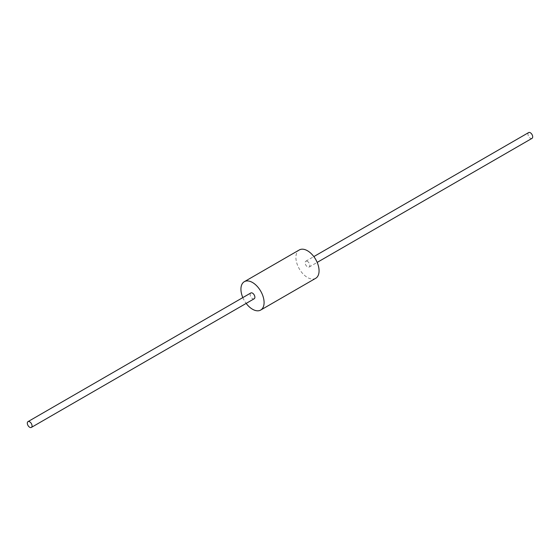 <?xml version="1.0" encoding="UTF-8"?>
<svg xmlns="http://www.w3.org/2000/svg" width="560" height="560" viewBox="0 0 560 560"><rect width="100%" height="100%" fill="white"/><g stroke="black" fill="none" stroke-linecap="round" stroke-linejoin="round"><path stroke-width="0.42" stroke-dasharray="2.8 2.1" d="M242.823 297.598A16.38 9.457 -120 0 0 246.169 303.401M315.679 278.313A16.38 9.457 60 0 1 299.299 268.856A16.38 9.457 60 0 1 299.299 249.949M254.184 298.774A3.353 1.932 60 0 1 252.511 298.606A3.353 1.932 60 0 1 250.32 295.652A3.353 1.932 60 0 1 250.838 292.971M532 138.376A3.353 1.932 60 0 1 528.647 136.444A3.353 1.932 60 0 1 528.647 132.573M307.489 261.394A3.353 1.932 -120 0 0 305.816 261.226A3.353 1.932 -120 0 0 305.816 265.097A3.353 1.932 -120 0 0 309.162 267.029A3.353 1.932 -120 0 0 309.68 264.348A3.353 1.932 -120 0 0 307.489 261.394M309.162 267.029L317.177 262.402M305.816 261.226L313.831 256.599"/><path stroke-width="0.84" d="M246.169 303.401A16.38 9.457 -120 0 0 260.701 310.051A16.38 9.457 -120 0 0 264.089 302.554A16.38 9.457 -120 0 0 256.942 286.076A16.38 9.457 -120 0 0 244.321 281.687A16.38 9.457 -120 0 0 242.823 297.598M244.321 281.687L299.299 249.949A16.38 9.457 60 0 1 311.92 254.331A16.38 9.457 60 0 1 319.067 270.816A16.38 9.457 60 0 1 315.679 278.313L260.701 310.051M29.673 427.259A3.353 1.932 -120 0 0 31.353 427.427A3.353 1.932 -120 0 0 31.353 423.556A3.353 1.932 -120 0 0 28 421.624A3.353 1.932 -120 0 0 27.489 424.305A3.353 1.932 -120 0 0 29.673 427.259M28 421.624L250.838 292.971A3.353 1.932 60 0 1 254.184 294.903A3.353 1.932 60 0 1 254.184 298.774L31.353 427.427M313.831 256.599L528.647 132.573A3.353 1.932 60 0 1 530.327 132.741A3.353 1.932 60 0 1 532.511 135.695A3.353 1.932 60 0 1 532 138.376L317.177 262.402"/></g></svg>
